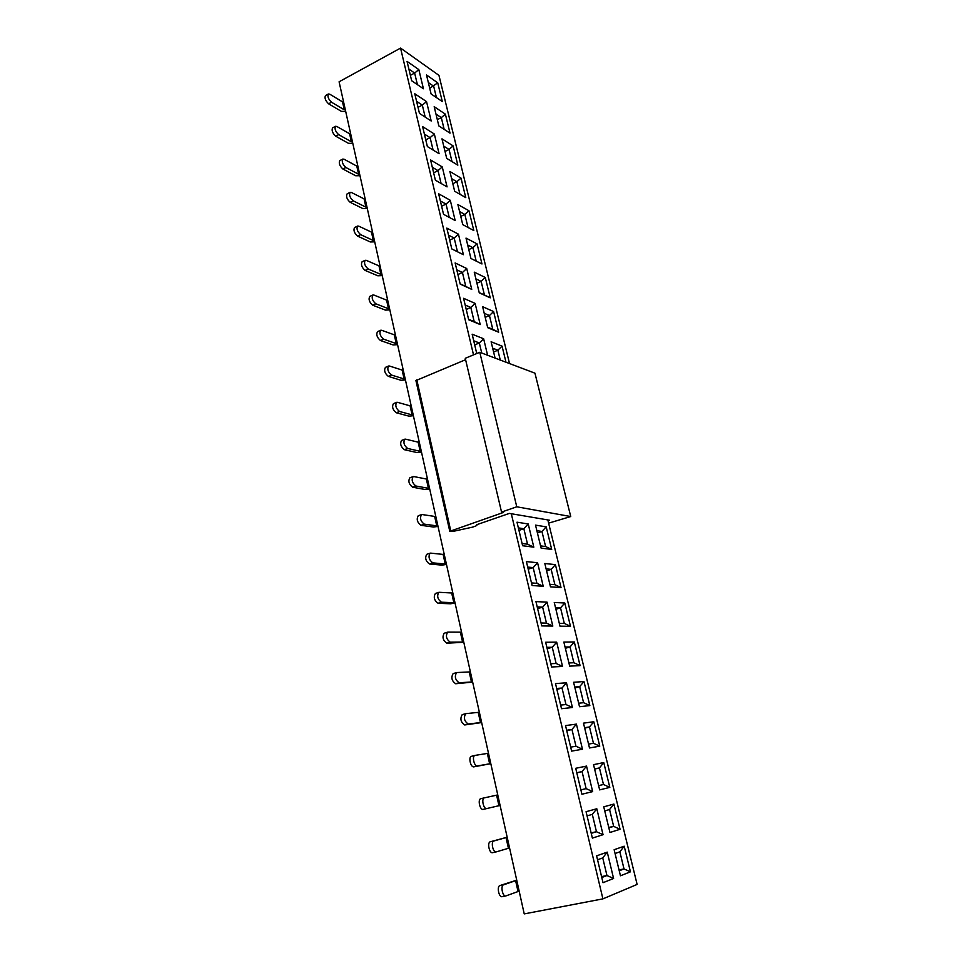 <?xml version="1.0" encoding="UTF-8"?>
<svg xmlns="http://www.w3.org/2000/svg" width="962" height="962" viewBox="0 0 962 962"><rect width="100%" height="100%" fill="white"/><g stroke="black" fill="none" stroke-linecap="round" stroke-linejoin="round"><path stroke-width="1.44" d="M436.435 97.583L433.67 86.219L428.33 82.528M429.725 88.3L437.734 82.84L442.316 101.575L431.096 93.951L426.503 74.976L437.734 82.84M473.52 354.882L400.553 48.1L339.093 81.782L524.23 913.9L602.909 898.869L511.303 513.732M453.138 145.899L457.84 165.163L446.693 158.357L441.967 138.841L453.138 145.899L449.05 149.459L443.735 146.14M468.975 210.75L473.821 230.567L462.746 224.615L457.876 204.545L468.975 210.75L464.862 214.478L459.583 211.568M485.269 277.465L490.259 297.847L479.256 292.821L474.254 272.15L485.269 277.465L481.132 281.373L475.889 278.884M495.069 358.08L491.113 341.763L502.044 346.116L505.976 362.205M555.411 564.622L561.026 587.578L550.468 586.82L544.817 563.516L555.411 564.622L551.166 569.36L546.115 568.867M574.302 641.967L580.086 665.644L569.672 666.125L563.852 642.075L574.302 641.967L570.033 646.945L565.043 647.029M593.794 721.74L599.759 746.163L589.49 747.967L583.477 723.147L593.794 721.74L589.49 726.959L584.571 727.669M613.9 804.052L620.057 829.268L609.968 832.491L603.751 806.841L613.9 804.052L609.571 809.535L604.737 810.894M418.831 69.613L423.436 88.744L411.664 80.748L407.046 61.376L418.831 69.613L414.634 73.052L408.886 69.084M434.343 134.019L439.081 153.704L427.368 146.549L422.607 126.611L434.343 134.019L430.11 137.638L424.386 134.067M450.3 200.3L455.17 220.551L443.542 214.31L438.636 193.771L450.3 200.3L446.043 204.088L440.355 200.95M466.726 268.518L471.741 289.382L460.185 284.091L455.134 262.939L466.726 268.518L462.433 272.511L456.782 269.829M476.755 353.547L472.15 334.199L483.645 338.78L487.602 355.255M537.566 562.746L543.241 586.303L532.106 585.509L526.394 561.58L537.566 562.746L533.164 567.604L527.705 567.075M556.685 642.147L562.542 666.462L551.551 666.979L545.646 642.255L556.685 642.147L552.248 647.258L546.861 647.354M576.418 724.109L582.467 749.218L571.62 751.13L565.536 725.588L576.418 724.109L571.957 729.473L566.642 730.242M596.801 808.753L603.042 834.691L592.376 838.106L586.074 811.7L596.801 808.753L592.315 814.405L587.073 815.872M547.835 519.937L637.121 884.427L602.909 898.869M509.535 363.552L438.949 75.361L400.553 48.1M607.25 852.128L613.6 878.498L603.018 882.695L596.608 855.843L607.25 852.128L602.741 857.912L597.546 859.763M586.531 766.089L592.676 791.606L581.914 794.251L575.721 768.289L586.531 766.089L582.058 771.596L576.767 772.702M566.474 682.804L572.426 707.503L561.507 708.705L555.507 683.585L566.474 682.804L562.024 688.034L556.673 688.455M547.053 602.14L552.813 626.07L541.75 625.913L535.942 601.599L547.053 602.14L542.628 607.118L537.205 606.89M528.234 523.977L533.814 547.174L522.619 545.743L517.003 522.186L528.234 523.977L523.845 528.715L518.362 527.885M475.12 303.391L480.218 324.567L468.698 319.781L463.576 298.304L475.12 303.391L470.815 307.479L465.187 305.038M458.453 234.163L463.395 254.714L451.803 248.942L446.825 228.102L458.453 234.163L454.184 238.047L448.508 235.137M442.255 166.919L447.065 186.893L435.389 180.183L430.567 159.945L442.255 166.919L438.023 170.623L432.311 167.268M426.527 101.587L431.204 120.996L419.468 113.408L414.778 93.759L426.527 101.587L422.318 105.111L416.582 101.335M624.194 846.199L630.447 871.825L620.454 875.781L614.141 849.723L624.194 846.199L619.853 851.815L615.055 853.522M603.763 762.565L609.824 787.385L599.651 789.886L593.53 764.658L603.763 762.565L599.446 767.916L594.576 768.951M583.97 681.541L589.85 705.579L579.509 706.721L573.58 682.286L583.97 681.541L579.677 686.64L574.735 687.024M564.79 603.006L570.478 626.31L559.992 626.166L554.256 602.489L564.79 603.006L560.521 607.852L555.507 607.647M546.188 526.839L551.707 549.446L541.089 548.087L535.521 525.132L546.188 526.839L541.943 531.457L536.868 530.687M493.602 311.544L498.653 332.227L487.698 327.681L482.623 306.698L493.602 311.544L489.442 315.548L484.211 313.287M477.068 243.867L481.974 263.973L470.935 258.477L466.005 238.107L477.068 243.867L472.943 247.691L467.676 244.985M461.002 178.102L465.776 197.631L454.653 191.246L449.867 171.452L461.002 178.102L456.902 181.734L451.599 178.619M445.382 114.153L450.024 133.153L438.84 125.926L434.175 106.686L445.382 114.153L441.305 117.617L435.978 114.105M444.167 129.365L441.305 117.617L437.325 119.661M452.008 161.604L449.05 149.459L445.021 151.455M459.956 194.288L456.902 181.734L452.825 183.706M468.013 227.453L464.862 214.478L460.75 216.402M476.202 261.087L472.943 247.691L468.783 249.579M479.196 292.58L484.439 294.985L481.132 281.373L476.936 283.225M487.578 327.188L492.797 329.353L489.442 315.548L485.197 317.352M500.264 360.041L497.871 350.216L492.664 348.184M493.59 351.984L497.871 350.216L502.044 346.116M540.548 545.887L545.61 546.548L541.943 531.457L537.421 532.972M549.855 584.307L554.894 584.692L551.166 569.36L546.596 570.827M559.307 623.328L564.309 623.412L560.521 607.852L555.904 609.259M568.903 662.95L573.869 662.746L570.033 646.945L565.355 648.292M578.655 703.21L583.585 702.693L579.677 686.64L574.951 687.926M588.552 744.095L593.458 743.265L589.49 726.959L584.704 728.186M598.617 785.617L603.475 784.487L599.446 767.916L594.612 769.083M598.617 785.641L603.475 784.487L609.824 787.385M608.742 827.44L613.66 826.37L609.571 809.535M608.85 827.861L613.66 826.37L620.057 829.268M619.035 869.925L624.013 868.926L619.853 851.815M619.239 870.778L624.013 868.926L630.447 871.825M410.377 75.337L414.634 73.052L417.412 84.656M418.013 107.359L422.318 105.111L425.192 117.111M425.769 139.839L430.11 137.638L433.092 150.048M433.634 172.787L438.023 170.623L441.089 183.453M441.606 206.205L446.043 204.088L449.218 217.364M449.699 240.127L454.184 238.047L457.467 251.755M460.125 283.85L465.776 286.435L462.433 272.511L457.912 274.531M468.578 319.276L474.206 321.609L470.815 307.479L466.245 309.463M474.699 344.901L479.329 342.977L473.713 340.776M481.734 353.03L479.329 342.977L483.645 338.78M522.077 543.494L527.549 544.203L523.845 528.715L518.951 530.375M531.493 582.924L536.928 583.333L533.164 567.604L528.222 569.203M541.053 623.003L546.464 623.099L542.628 607.118L537.626 608.645M550.769 663.72L556.144 663.491L552.248 647.258L547.186 648.725M560.642 705.086L565.981 704.533L562.024 688.034L556.902 689.441M570.67 747.137L575.973 746.235L571.957 729.473L566.774 730.807M592.676 791.606L586.135 788.636L580.868 789.862L586.135 788.636L582.058 771.596L576.803 772.847M591.245 833.345L596.464 831.721L592.315 814.405M591.125 832.876L596.464 831.721L603.042 834.691M601.779 877.536L606.962 875.528L602.741 857.912M601.563 876.598L606.962 875.528L613.6 878.498M575.973 746.235L582.467 749.218M565.981 704.533L572.426 707.503M556.144 663.491L562.542 666.462M546.464 623.099L552.813 626.07M536.928 583.333L543.241 586.303M527.549 544.203L533.814 547.174M474.206 321.609L480.218 324.567M465.776 286.435L471.741 289.382M593.458 743.265L599.759 746.163M583.585 702.693L589.85 705.579M573.869 662.746L580.086 665.644M564.309 623.412L570.478 626.31M554.894 584.692L561.026 587.578M545.61 546.548L551.707 549.446M492.797 329.353L498.653 332.227M484.439 294.985L490.259 297.847M505.615 895.971L502.128 896.68C498.893 897.618 496.632 886.375 499.891 885.569L516.726 880.158M503.559 884.824L515.62 880.663L518.037 891.546L505.808 895.947C502.585 896.885 500.324 885.617 503.559 884.824L499.891 885.569M516.786 880.41L515.62 880.663M518.037 891.546L519.203 891.293M548.629 523.148L570.743 516.546L516.762 506.794L479.785 352.296L465.259 358.285L501.551 512.073L503.523 512.409L449.783 531.337L452.777 531.457L472.474 527.164L475.877 525.986L477.308 524.506L509.379 513.407L549.567 520.226L548.039 520.743M516.762 506.794L501.551 512.073M465.596 359.704L415.921 380.579L449.783 531.337M570.743 516.546L534.944 373.172L479.785 352.296M496.127 851.899L492.58 852.669C489.333 853.667 486.976 842.399 490.295 841.774L507.166 837.205M493.915 840.968L506.036 837.565L508.417 848.28L496.224 851.887C492.977 852.873 490.608 841.594 493.915 840.968L490.295 841.774M507.19 837.301L506.036 837.565M508.417 848.28L509.571 848.015M484.439 797.835L496.608 795.165L498.953 805.699L486.796 808.549C483.549 809.583 481.06 798.352 484.415 797.835L480.832 798.688L484.391 797.835M497.751 794.901L496.608 795.165M498.953 805.699L483.201 809.391C479.942 810.425 477.465 799.206 480.832 798.688M475.108 755.386L487.337 753.438L489.646 763.804L477.429 765.932C474.218 766.774 471.729 755.964 474.987 755.41L475.108 755.386M488.468 753.162L487.337 753.438M490.812 763.672L473.869 766.834C470.658 767.664 468.181 756.878 471.452 756.324L474.879 755.447M489.646 763.804L490.776 763.527M465.933 713.636L478.21 712.373L480.483 722.582L468.205 724.013C464.225 721.175 463.395 717.724 465.728 713.672L465.933 713.636M479.329 712.084L478.21 712.373M481.661 722.57L464.694 724.963C460.702 722.125 459.872 718.686 462.217 714.634L462.433 714.598M480.483 722.582L481.601 722.294M456.902 672.546L469.228 671.957L471.464 681.998L459.139 682.755C455.206 679.906 454.353 676.514 456.601 672.594L456.902 672.546M470.334 671.656L469.228 671.957M472.667 682.106L455.675 683.754C451.731 680.904 450.877 677.525 453.138 673.604L453.439 673.556M471.464 681.998L472.57 681.709M448.003 632.106L460.389 632.166L462.578 642.051L450.216 642.159C446.332 639.285 445.466 635.954 447.631 632.166L448.003 632.106M461.483 631.854L460.389 632.166M463.804 642.279L446.789 643.205C442.893 640.331 442.027 637.012 444.203 633.224L447.631 632.166M462.578 642.051L463.684 641.75M439.261 592.303L451.683 592.989L453.848 602.717L441.438 602.2C437.602 599.314 436.724 596.031 438.792 592.364L439.261 592.303M452.765 592.676L451.683 592.989M455.074 603.066L450.493 603.787L438.047 603.282C434.199 600.408 433.321 597.125 435.401 593.47L438.792 592.364M453.848 602.717L454.93 602.416M430.651 553.126L443.109 554.413L445.238 563.997L432.792 562.866C429.004 559.956 428.102 556.733 430.098 553.186L430.651 553.126M444.179 554.088L443.109 554.413M446.488 564.453L441.919 565.115L429.437 563.997C425.649 561.099 424.747 557.876 426.743 554.328L430.098 553.186M445.238 563.997L446.308 563.684M422.162 514.55L434.656 516.426L436.76 525.865L424.278 524.134C420.538 521.212 419.624 518.037 421.536 514.598L422.162 514.55M435.726 516.101L434.656 516.426M438.023 526.43L433.477 527.02L420.959 525.312C417.219 522.402 416.305 519.227 418.217 515.788L421.536 514.598M436.76 525.865L437.83 525.541M413.816 476.563L426.346 479.004L428.415 488.311L415.897 486.002C412.217 483.068 411.279 479.942 413.107 476.611L413.816 476.563M427.393 478.679L426.346 479.004M429.689 488.973L425.168 489.502L412.614 487.217C408.922 484.295 407.996 481.168 409.836 477.837L413.107 476.611M428.415 488.311L429.473 487.974M405.591 439.153L418.157 442.159L420.19 451.31L407.635 448.46C404.004 445.502 403.066 442.424 404.81 439.189L405.591 439.153M419.192 441.811L418.157 442.159M421.488 452.08L416.979 452.549L404.389 449.711C400.757 446.765 399.819 443.686 401.563 440.452L404.81 439.189M420.19 451.31L421.236 450.974M397.498 402.32L410.089 405.844L412.085 414.875L399.507 411.471C395.935 408.513 394.973 405.471 396.633 402.332L397.498 402.32M411.123 405.507L410.089 405.844M413.395 415.74L408.91 416.137L396.296 412.77C392.712 409.812 391.762 406.77 393.434 403.643L396.633 402.332M412.085 414.875L413.131 414.526M389.514 366.029L402.14 370.081L404.112 378.968L391.498 375.048C387.975 372.078 387.001 369.071 388.588 366.029L389.514 366.029M403.162 369.733L402.14 370.081M405.435 379.942L400.962 380.279L388.323 376.37C384.788 373.412 383.826 370.406 385.413 367.376L388.588 366.029M404.112 378.968L405.134 378.619M381.661 330.279L394.3 334.836L396.248 343.602L383.61 339.165C380.134 336.183 379.148 333.213 380.663 330.267L381.661 330.279M395.322 334.475L394.3 334.836M397.583 344.661L393.133 344.937L380.471 340.524C376.984 337.554 376.01 334.584 377.525 331.637L380.663 330.267M396.248 343.602L397.27 343.242M373.917 295.057L386.58 300.108L388.504 308.742L375.841 303.812C372.414 300.817 371.416 297.883 372.859 295.021L373.917 295.057M387.59 299.735L386.58 300.108M389.838 309.884L385.425 310.113L372.727 305.207C369.3 302.224 368.302 299.29 369.757 296.428L372.859 295.021M388.504 308.742L389.514 308.381M366.294 260.353L378.98 265.873L380.868 274.386L368.181 268.975C364.802 265.969 363.792 263.071 365.163 260.293L366.294 260.353M379.966 265.5L378.98 265.873M382.215 275.613L377.813 275.793L365.103 270.406C361.724 267.412 360.714 264.514 362.097 261.736L365.163 260.293M380.868 274.386L381.866 274.014M358.766 226.154L371.476 232.131L373.34 240.524L360.642 234.656C357.299 231.638 356.289 228.776 357.587 226.07L358.766 226.154M372.462 231.758L371.476 232.131M374.711 241.847L370.322 241.967L357.599 236.123C354.257 233.105 353.234 230.243 354.557 227.537L357.587 226.07M373.34 240.524L374.326 240.151M351.358 192.448L364.081 198.881L365.921 207.143L353.198 200.83C349.903 197.799 348.881 194.961 350.132 192.328L351.358 192.448M365.067 198.497L364.081 198.881M367.304 208.55L362.939 208.61L350.192 202.321C346.885 199.302 345.863 196.476 347.126 193.843L350.132 192.328M365.921 207.143L366.907 206.77M344.059 159.223L356.794 166.089L358.61 174.242L345.875 167.484C342.628 164.442 341.594 161.64 342.773 159.079L344.059 159.223M357.768 165.704L356.794 166.089M359.992 175.721L355.651 175.745L342.893 169.011C339.634 165.981 338.6 163.179 339.79 160.618L342.773 159.079M358.61 174.242L359.584 173.857M336.856 126.479L349.615 133.766L351.395 141.799L338.648 134.62C335.437 131.566 334.403 128.8 335.522 126.299L336.856 126.479M350.577 133.369L349.615 133.766M352.789 143.362L348.472 143.326L335.702 136.183C332.479 133.129 331.445 130.363 332.575 127.862L335.522 126.299M351.395 141.799L352.357 141.414M329.762 94.192L342.532 101.888L344.288 109.812L331.529 102.225C328.355 99.158 327.308 96.416 328.379 93.987L329.762 94.192M343.482 101.491L342.532 101.888M345.695 111.448L341.39 111.364L328.607 103.812C325.433 100.745 324.386 98.004 325.469 95.575L328.379 93.987M344.288 109.812L345.238 109.427M518.314 891.473L515.897 880.591M450.733 530.747L416.799 379.822M508.694 848.207L506.313 837.505M483.201 809.391L486.796 808.549M499.23 805.639L496.897 795.105M473.869 766.834L477.429 765.932M489.923 763.744L487.614 753.378M464.694 724.963L468.205 724.013M480.76 722.522L478.487 712.313M455.675 683.754L459.139 682.755M471.729 681.938L469.504 671.897M446.789 643.205L450.216 642.159M462.854 642.003L460.654 632.106M438.047 603.282L441.438 602.2M454.112 602.669L451.948 592.941M429.437 563.997L432.792 562.866M445.502 563.948L443.374 554.365M420.959 525.312L424.278 524.134M437.025 525.817L434.932 516.378M412.614 487.217L415.897 486.002M428.679 488.263L426.611 478.968M404.389 449.711L407.635 448.46M420.454 451.274L418.422 442.111M396.296 412.77L399.507 411.471M412.349 414.838L410.341 405.82M388.323 376.37L391.498 375.048M404.377 378.944L402.393 370.045M380.471 340.524L383.61 339.165M396.512 343.566L394.564 334.8M372.727 305.207L375.841 303.812M388.756 308.706L386.844 300.072M365.103 270.406L368.181 268.975M381.12 274.362L379.232 265.849M357.599 236.123L360.642 234.656M373.593 240.5L371.729 232.119M350.192 202.321L353.198 200.83M366.173 207.131L364.333 198.857M342.893 169.011L345.875 167.484M358.862 174.23L357.046 166.077M335.702 136.183L338.648 134.62M351.647 141.787L349.867 133.742M328.607 103.812L331.529 102.225M344.54 109.8L342.773 101.876M505.808 895.947L502.128 896.68M476.863 525.384L476.719 524.747M496.224 851.887L492.58 852.669M474.987 755.41L471.452 756.324M465.728 713.672L462.217 714.634M456.601 672.594L453.138 673.604"/></g></svg>
